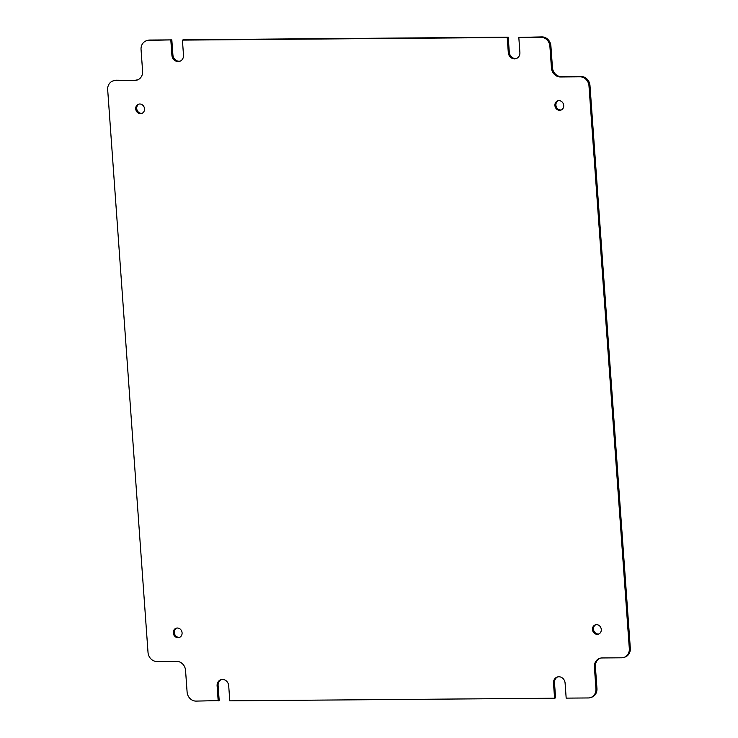 <?xml version="1.0" encoding="UTF-8"?>
<svg xmlns="http://www.w3.org/2000/svg" width="738" height="738" viewBox="0 0 738 738"><rect width="100%" height="100%" fill="white"/><g stroke="black" fill="none" stroke-linecap="round" stroke-linejoin="round"><path stroke-width="1.11" d="M179.749 637.291A4.898 4.354 71.2 0 1 179.03 637.364A4.898 4.354 71.2 0 1 174.445 633.536A4.898 4.354 71.2 0 1 176.622 628.084M177.341 628.02A4.898 4.354 71.2 0 1 181.991 632.134A4.898 4.354 71.2 0 1 179.26 637.494A4.898 4.354 71.2 0 1 178.033 637.697A4.898 4.354 71.2 0 1 173.384 633.582A4.898 4.354 71.2 0 1 176.105 628.222A4.898 4.354 71.2 0 1 177.341 628.02M598.942 633.933A4.898 4.354 71.2 0 1 598.223 633.997A4.898 4.354 71.2 0 1 593.638 630.169A4.898 4.354 71.2 0 1 595.815 624.726M596.535 624.652A4.898 4.354 71.2 0 1 601.184 628.776A4.898 4.354 71.2 0 1 598.453 634.136A4.898 4.354 71.2 0 1 597.226 634.339A4.898 4.354 71.2 0 1 592.577 630.224A4.898 4.354 71.2 0 1 595.308 624.865A4.898 4.354 71.2 0 1 596.535 624.652M561.378 109.916A4.898 4.354 71.2 0 1 560.659 109.98A4.898 4.354 71.2 0 1 556.074 106.152A4.898 4.354 71.2 0 1 558.251 100.709M558.97 100.636A4.898 4.354 71.2 0 1 563.62 104.759A4.898 4.354 71.2 0 1 560.898 110.119A4.898 4.354 71.2 0 1 559.662 110.322A4.898 4.354 71.2 0 1 555.013 106.207A4.898 4.354 71.2 0 1 557.744 100.848A4.898 4.354 71.2 0 1 558.97 100.636M142.185 113.274A4.898 4.354 71.2 0 1 141.465 113.348A4.898 4.354 71.2 0 1 136.881 109.519A4.898 4.354 71.2 0 1 139.058 104.067M139.777 104.003A4.898 4.354 71.2 0 1 144.427 108.117A4.898 4.354 71.2 0 1 141.696 113.477A4.898 4.354 71.2 0 1 140.469 113.68A4.898 4.354 71.2 0 1 135.82 109.565A4.898 4.354 71.2 0 1 138.55 104.206A4.898 4.354 71.2 0 1 139.777 104.003M180.266 61.106A6.448 5.738 71.2 0 1 179.159 61.236A6.448 5.738 71.2 0 1 172.904 54.907L171.825 39.87L148.679 40.387A9.216 8.192 -108.8 0 0 146.364 40.775A9.216 8.192 -108.8 0 0 141.05 49.566L142.6 71.208A9.216 8.192 71.2 0 1 137.286 79.999A9.216 8.192 71.2 0 1 134.971 80.387L115.312 80.543A9.216 8.192 -108.8 0 0 112.997 80.931A9.216 8.192 -108.8 0 0 107.683 89.722L148.024 652.475A9.216 8.192 -108.8 0 0 156.954 661.516L176.622 661.359A9.216 8.192 71.2 0 1 185.552 670.408L187.101 692.05A9.216 8.192 -108.8 0 0 196.04 701.1L219.186 700.583L218.107 685.547A6.448 5.738 71.2 0 1 221.335 679.587M516.665 58.413A6.448 5.738 71.2 0 1 515.548 58.542A6.448 5.738 71.2 0 1 509.294 52.204L508.214 37.168L183.421 39.778L182.424 40.11L183.494 55.147A6.448 5.738 71.2 0 1 179.777 61.3A6.448 5.738 71.2 0 1 178.162 61.577A6.448 5.738 71.2 0 1 171.908 55.239L170.829 40.203M580.05 76.817L581.046 76.484A9.216 8.192 71.2 0 1 589.976 85.525L588.979 85.866A9.216 8.192 -108.8 0 0 580.05 76.817L560.382 76.973A9.216 8.192 71.2 0 1 551.452 67.933L549.893 46.282A9.216 8.192 -108.8 0 0 540.963 37.241L518.814 37.417L519.893 52.453A6.448 5.738 71.2 0 1 516.166 58.606A6.448 5.738 71.2 0 1 514.552 58.883A6.448 5.738 71.2 0 1 508.298 52.546L507.218 37.509L182.424 40.11M508.214 37.168L507.218 37.509M518.814 37.417L541.96 36.9A9.216 8.192 71.2 0 1 550.899 45.95L549.893 46.282M218.19 700.925L217.11 685.888A6.448 5.738 71.2 0 1 220.828 679.735A6.448 5.738 71.2 0 1 228.706 685.796L229.786 700.832L554.579 698.222L555.576 697.89L554.506 682.853A6.448 5.738 71.2 0 1 557.734 676.894M146.364 40.775L147.36 40.433A9.216 8.192 71.2 0 1 149.676 40.046L171.825 39.87M590.64 697.567A9.216 8.192 -108.8 0 0 595.953 688.775L596.95 688.434A9.216 8.192 71.2 0 1 591.636 697.225L590.64 697.567A9.216 8.192 -108.8 0 1 588.324 697.954L566.175 698.13L565.096 683.093A6.448 5.738 71.2 0 0 557.227 677.032A6.448 5.738 71.2 0 0 553.5 683.185L554.506 682.853M588.979 85.866L629.32 648.619L630.317 648.278A9.216 8.192 71.2 0 1 625.003 657.069L624.007 657.401A9.216 8.192 -108.8 0 0 629.32 648.619M589.976 85.525L630.317 648.278M554.579 698.222L553.5 683.185M595.953 688.775L594.404 667.134A9.216 8.192 71.2 0 1 599.717 658.342A9.216 8.192 71.2 0 1 602.024 657.955L621.691 657.798A9.216 8.192 -108.8 0 0 624.007 657.401M112.997 80.931L113.993 80.599A9.216 8.192 71.2 0 1 116.309 80.202L115.312 80.543M134.971 80.387L116.309 80.202M135.977 80.045A9.216 8.192 -108.8 0 0 137.775 79.805M551.452 67.933L552.448 67.592L550.899 45.95M552.448 67.592A9.216 8.192 -108.8 0 0 561.378 76.641L560.382 76.973M581.046 76.484L561.378 76.641M600.225 658.195A9.216 8.192 -108.8 0 0 595.4 666.792L594.404 667.134M596.95 688.434L595.4 666.792M171.908 55.239L172.904 54.907M508.298 52.546L509.294 52.204M540.963 37.241L541.96 36.9M149.676 40.046L148.679 40.387M217.11 685.888L218.107 685.547"/></g></svg>
